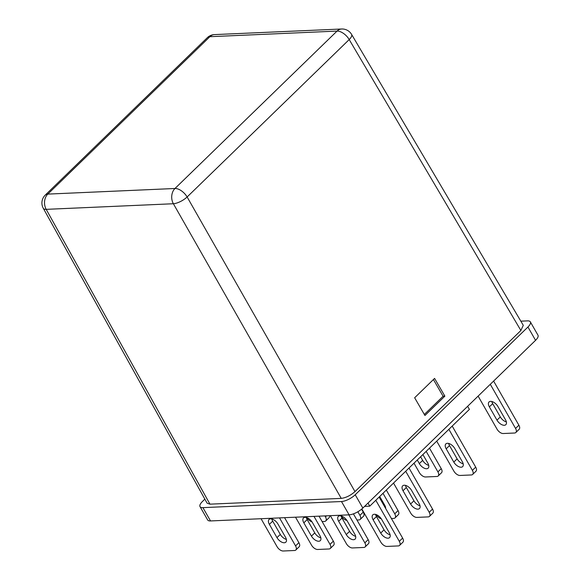 <?xml version="1.0" encoding="UTF-8"?>
<svg xmlns="http://www.w3.org/2000/svg" width="580" height="580" viewBox="0 0 580 580"><rect width="100%" height="100%" fill="white"/><g stroke="black" fill="none" stroke-linecap="round" stroke-linejoin="round"><path stroke-width="0.87" d="M535.558 340.329L527.938 327.019A10.976 3.987 -29.8 0 0 530.352 321.878L537.972 335.189A10.976 3.987 150.2 0 1 535.558 340.329L362.841 508.073A10.976 3.987 150.2 0 1 349.095 514.837L210.533 520.941A10.976 3.987 150.2 0 1 207.647 519.948L200.027 506.637A10.976 3.987 -29.8 0 0 202.906 507.638L210.533 520.941M520.884 330.491L349.196 39.57A10.976 3.966 -30.5 0 0 351.582 34.387L523.29 325.337L520.884 330.491L354.982 491.608C350.523 495.523 345.941 497.778 341.236 498.379L209.96 504.165L207.075 503.15L43.29 208.307A10.976 4.009 -29.1 0 0 46.197 209.351L209.96 504.165M424.937 415.498L414.649 397.764L434.579 378.407L444.867 396.147L424.937 415.498M527.938 327.019L355.221 494.762L362.841 508.073M530.352 321.878A10.976 3.987 -29.8 0 0 527.474 320.878L520.833 321.175M200.027 506.637A10.976 3.987 -29.8 0 1 202.442 501.497L204.856 499.155M349.095 514.837L341.475 501.526L202.906 507.638M341.475 501.526A10.976 3.987 -29.8 0 0 355.221 494.762M433.412 379.537L443.098 396.241L444.867 396.147M443.098 396.241L424.335 414.468M329.549 515.692A5.488 2.943 45.8 0 1 329.048 517.744L325.728 520.963A5.488 2.943 -134.2 0 0 325.46 516.874L324.901 515.903M325.728 520.963A5.488 2.943 -134.2 0 1 324.445 521.463L322.132 521.572M306.98 517.686L306.972 517.672A5.488 2.943 -134.2 0 0 311.982 521.833M271.839 518.984A6.583 3.531 -134.2 0 0 272.702 521.13L280.299 534.405A6.583 3.531 -134.2 0 0 286.375 539.4M261.051 518.716L277.088 546.722A5.488 2.943 -134.2 0 0 283.185 551L294.553 550.5A5.488 2.943 -134.2 0 0 295.836 550A5.488 2.943 -134.2 0 0 295.561 545.903L298.888 542.677L284.57 517.679M298.888 542.677A5.488 2.943 45.8 0 1 299.157 546.773L295.836 550M295.561 545.903L279.524 517.904M269.381 524.349L276.979 537.631A6.583 3.531 -134.2 0 0 285.831 542.162A6.583 3.531 -134.2 0 0 285.512 537.254L277.907 523.979A6.583 3.531 -134.2 0 0 269.055 519.441A6.583 3.531 -134.2 0 0 269.381 524.349L272.702 521.13M356.946 520.035L358.911 519.948A5.488 2.943 -134.2 0 0 360.187 519.448A5.488 2.943 -134.2 0 0 359.919 515.352L363.239 512.125L361.565 509.204M363.239 512.125A5.488 2.943 45.8 0 1 363.515 516.222L360.187 519.448M359.919 515.352L357.86 511.763M346.869 520.405A5.488 2.943 -134.2 0 1 341.446 516.171L341.344 515.99M306.298 517.462A6.583 3.531 -134.2 0 0 307.161 519.608L314.766 532.882A6.583 3.531 -134.2 0 0 320.834 537.877M295.517 517.193L311.554 545.2A5.488 2.943 -134.2 0 0 317.644 549.477L329.012 548.977A5.488 2.943 -134.2 0 0 330.296 548.477A5.488 2.943 -134.2 0 0 330.027 544.388L333.348 541.162L319.029 516.157M333.348 541.162A5.488 2.943 45.8 0 1 333.616 545.251L330.296 548.477M330.027 544.388L313.99 516.381M303.84 522.834L311.445 536.109A6.583 3.531 -134.2 0 0 320.298 540.647A6.583 3.531 -134.2 0 0 319.971 535.731L312.366 522.457A6.583 3.531 -134.2 0 0 303.521 517.918A6.583 3.531 -134.2 0 0 303.84 522.834L307.161 519.608M463.188 463.855A6.583 3.531 45.8 0 1 457.12 458.86L449.514 445.585A6.583 3.531 45.8 0 1 448.652 443.439M436.704 441.141L453.908 471.177A5.488 2.943 -134.2 0 0 459.998 475.462L471.366 474.955A5.488 2.943 -134.2 0 0 472.649 474.454A5.488 2.943 -134.2 0 0 472.381 470.365L475.701 467.139L452.197 426.09M475.701 467.139A5.488 2.943 45.8 0 1 475.97 471.228L472.649 474.454M472.381 470.365L448.869 429.316M454.72 448.434A6.583 3.531 -134.2 0 0 445.868 443.896A6.583 3.531 -134.2 0 0 446.194 448.811L453.799 462.086A6.583 3.531 -134.2 0 0 462.651 466.625A6.583 3.531 -134.2 0 0 462.325 461.709L454.72 448.434M420.014 505.789A6.583 3.531 45.8 0 1 413.939 500.794L406.341 487.519A6.583 3.531 45.8 0 1 405.478 485.373M393.523 483.075L410.727 513.111A5.488 2.943 -134.2 0 0 416.824 517.396L428.192 516.896A5.488 2.943 -134.2 0 0 429.476 516.396A5.488 2.943 -134.2 0 0 429.2 512.299L432.528 509.073L409.016 468.024M432.528 509.073A5.488 2.943 45.8 0 1 432.796 513.169L429.476 516.396M429.2 512.299L405.696 471.25M411.546 490.368A6.583 3.531 -134.2 0 0 402.694 485.837A6.583 3.531 -134.2 0 0 403.013 490.745L410.618 504.02A6.583 3.531 -134.2 0 0 419.471 508.559A6.583 3.531 -134.2 0 0 419.151 503.65L411.546 490.368M390.115 534.825A6.583 3.531 45.8 0 1 384.047 529.83L376.442 516.555A6.583 3.531 45.8 0 1 375.579 514.409M361.84 508.979L380.835 542.148A5.488 2.943 -134.2 0 0 386.925 546.425L398.3 545.925A5.488 2.943 -134.2 0 0 399.576 545.425A5.488 2.943 -134.2 0 0 399.308 541.328L402.629 538.11L379.124 497.06M402.629 538.11A5.488 2.943 45.8 0 1 402.904 542.198L399.576 545.425M399.308 541.328L375.804 500.286M381.654 519.404A6.583 3.531 -134.2 0 0 372.802 514.866A6.583 3.531 -134.2 0 0 373.121 519.782L380.726 533.056A6.583 3.531 -134.2 0 0 389.579 537.587A6.583 3.531 -134.2 0 0 389.252 532.679L381.654 519.404M428.729 465.377A6.583 3.531 45.8 0 1 422.653 460.382L420.594 456.779M413.997 463.188L419.441 472.7A5.488 2.943 -134.2 0 0 425.539 476.977L436.907 476.477A5.488 2.943 -134.2 0 0 438.19 475.977A5.488 2.943 -134.2 0 0 437.914 471.881L441.242 468.662L429.49 448.144M441.242 468.662A5.488 2.943 45.8 0 1 441.51 472.751L438.19 475.977M437.914 471.881L426.17 451.37M417.274 460.005L419.333 463.608A6.583 3.531 -134.2 0 0 428.185 468.14A6.583 3.531 -134.2 0 0 427.866 463.232L422.892 454.553M385.548 507.311A6.583 3.531 45.8 0 1 384.873 507.101M391.413 518.513L393.726 518.411A5.488 2.943 -134.2 0 0 395.009 517.911A5.488 2.943 -134.2 0 0 394.741 513.822L398.061 510.596L386.309 490.078M398.061 510.596A5.488 2.943 45.8 0 1 398.329 514.685L395.009 517.911M394.741 513.822L382.988 493.304M385.657 508.471A6.583 3.531 -134.2 0 0 384.685 505.165L379.712 496.487M381.263 518.781A5.488 2.943 -134.2 0 1 376.26 514.634L376.253 514.62M355.656 536.341A6.583 3.531 45.8 0 1 349.588 531.345L341.982 518.071A6.583 3.531 45.8 0 1 341.12 515.924M330.332 515.663L346.369 543.663A5.488 2.943 -134.2 0 0 352.466 547.948L363.834 547.447A5.488 2.943 -134.2 0 0 365.117 546.947A5.488 2.943 -134.2 0 0 364.849 542.851L368.169 539.625L353.408 513.858M368.169 539.625A5.488 2.943 45.8 0 1 368.438 543.721L365.117 546.947M364.849 542.851L348.805 514.844M347.188 520.92A6.583 3.531 -134.2 0 0 338.336 516.389A6.583 3.531 -134.2 0 0 338.662 521.297L346.267 534.572A6.583 3.531 -134.2 0 0 355.112 539.11A6.583 3.531 -134.2 0 0 354.793 534.202L347.188 520.92M478.116 396.118L497.082 429.243A5.488 2.943 -134.2 0 0 503.179 433.521L514.547 433.021A5.488 2.943 -134.2 0 0 515.83 432.521A5.488 2.943 -134.2 0 0 515.562 428.432L490.281 384.293M515.562 428.432L518.883 425.205A5.488 2.943 45.8 0 1 519.151 429.294L515.83 432.521M497.901 406.5A6.583 3.531 -134.2 0 0 489.049 401.962A6.583 3.531 -134.2 0 0 489.375 406.877L496.98 420.152A6.583 3.531 -134.2 0 0 505.825 424.69A6.583 3.531 -134.2 0 0 505.506 419.775L497.901 406.5M518.883 425.205L493.609 381.075M506.369 421.921A6.583 3.531 45.8 0 1 500.301 416.926L492.696 403.651A6.583 3.531 45.8 0 1 491.833 401.505M364.581 506.384L369.757 506.151L469.401 409.378L467.632 406.297M369.757 506.151L367.988 503.07M351.582 34.387A10.976 10.976 0 0 0 341.649 29A10.976 8.359 -92.5 0 0 337.052 31.088L209.873 36.7L47.799 194.104L174.979 188.493L337.052 31.088A10.976 5.887 45.8 0 1 349.196 39.57L187.123 196.975L354.982 491.608M341.236 498.379L173.376 203.739L46.197 209.351A10.976 8.359 -92.5 0 1 47.799 194.104A10.976 5.887 45.8 0 0 45.24 195.105A10.976 10.976 0 0 0 43.29 208.307M187.123 196.975A10.976 5.887 -134.2 0 0 174.979 188.493A10.976 8.359 -92.5 0 0 173.376 203.739A10.976 3.864 -29.7 0 0 187.123 196.975M207.306 37.7A10.976 5.887 -134.2 0 1 209.873 36.7A10.976 8.359 -92.5 0 1 214.469 34.604A10.976 10.976 0 0 0 207.306 37.7L45.24 195.105M325.46 516.874L326.533 515.83M280.299 534.405L276.979 537.631M314.766 532.882L311.445 536.109M500.301 416.926L496.98 420.152M492.696 403.651L489.375 406.877M376.442 516.555L373.121 519.782M384.047 529.83L380.726 533.056M406.341 487.519L403.013 490.745M413.939 500.794L410.618 504.02M449.514 445.585L446.194 448.811M457.12 458.86L453.799 462.086M341.982 518.071L338.662 521.297M349.588 531.345L346.267 534.572M422.653 460.382L419.333 463.608M341.649 29L214.469 34.604"/></g></svg>
